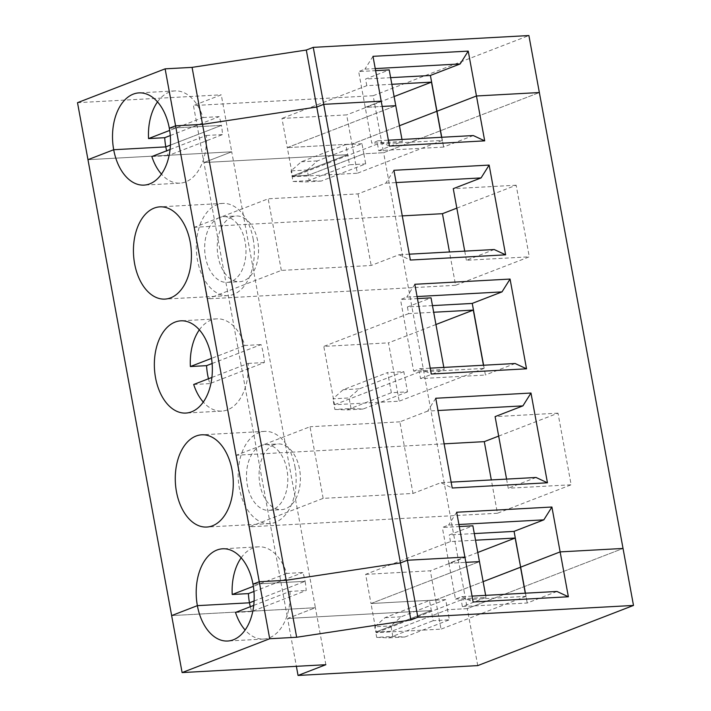 <?xml version="1.0" encoding="UTF-8"?>
<svg xmlns="http://www.w3.org/2000/svg" width="711" height="711" viewBox="0 0 711 711"><rect width="100%" height="100%" fill="white"/><g stroke="black" fill="none" stroke-linecap="round" stroke-linejoin="round"><path stroke-width="0.53" stroke-dasharray="3.56 2.67" d="M437.149 111.227L443.584 147.088L437.149 111.227M287.315 147.612L395.778 105.708L287.315 147.612L281.956 118.444L346.648 114.898L352.007 144.066L287.315 147.612L352.007 144.066L357.357 173.235L292.665 176.772L287.315 147.612M391.85 84.298L366.787 85.667L281.956 118.444M366.787 85.667L365.57 79.028L389.21 69.9M389.459 146.075L378.056 140.769L371.8 143.187L365.232 107.379L381.22 101.202L365.232 107.379L382.189 106.446L365.232 107.379L358.664 71.571L375.612 70.647M375.239 68.594L364.921 69.154L358.664 71.571M390.632 77.659L365.57 79.028M307.25 169.991L317.488 160.882L361.988 143.693L363.845 153.789L383.611 152.705L373.151 95.718L193.454 105.557L203.915 162.552L347.67 154.678L345.813 144.582L301.313 161.77L291.075 170.88L307.25 169.991L308.219 175.279L363.845 153.789L365.694 163.886L321.194 181.083L309.187 180.567L308.219 175.279L363.845 153.789L383.611 152.705L539.356 92.537L383.611 152.705L467.287 608.616L447.512 609.7L391.894 631.19L390.926 625.902L401.164 616.793L445.664 599.604L449.37 619.796L433.195 620.685L429.488 600.493L384.989 617.681L374.75 626.791L390.926 625.902M361.988 143.693L345.813 144.582M477.739 665.612L467.287 608.616L623.032 548.448L467.287 608.616L447.512 609.7L391.894 631.19L375.719 632.079L431.346 610.589L287.591 618.463L315.4 607.718L231.724 151.807L87.968 159.682L231.724 151.807L221.263 94.821L193.454 105.557M77.508 102.686L221.263 94.821M394.098 96.563L346.648 114.898M399.458 125.731L352.007 144.066L399.458 125.731M157.504 101.895A46.179 28.938 86.9 0 1 174.924 90.91A46.179 28.938 86.9 0 1 203.053 117.528L169.68 130.415M373.151 95.718L528.895 35.55M376.688 637.367L388.695 637.874L404.87 636.994L392.863 636.478L376.688 637.367L375.719 632.079L431.346 610.589L287.591 618.463L203.915 162.552L231.724 151.807L203.915 162.552L347.67 154.678L292.043 176.168L291.075 170.88M203.053 117.528L219.219 116.64A46.179 28.938 86.9 0 1 221.432 125.394L169.325 128.247L221.432 125.394L170.418 145.106L221.432 125.394A46.179 28.938 86.9 0 1 222.516 134.592L168.018 155.647A46.179 28.938 86.9 0 1 166.641 150.812M309.187 180.567L293.012 181.456L292.043 176.168L308.219 175.279L292.043 176.168L347.67 154.678L349.519 164.774L365.694 163.886M301.313 161.77L317.488 160.882M372.991 56.329L364.921 69.154M170.276 135.552L219.219 116.64M417.073 296.549L406.754 297.109L400.497 299.527L417.455 298.602M432.466 305.614L407.403 306.983L431.044 297.856M441.744 137.276L443.717 147.035M473.295 135.552L443.54 147.044M483.587 365.232L472.415 303.384M515.137 363.508L485.373 374.999M170.062 149.488L206.341 135.472A46.179 28.938 86.9 0 1 179.972 183.145A46.179 28.938 86.9 0 1 161.459 174.124M456.835 208.136L516.159 185.216L529.295 256.831L455.6 285.298L449.485 251.978M498.678 436.092L557.993 413.171L571.137 484.786L497.433 513.253L491.319 479.934M212.118 363.508L261.061 344.595A46.179 28.938 86.9 0 1 264.359 362.548L209.852 383.602A46.179 28.938 86.9 0 1 208.483 378.767M199.338 329.851A46.179 28.938 86.9 0 1 216.757 318.866A46.179 28.938 86.9 0 1 244.886 345.484L261.061 344.595M244.886 345.484L211.523 358.371M407.403 306.983L408.621 313.622L433.692 312.253M472.273 303.437L485.417 375.044L420.548 378.599L419.33 371.96L484.022 368.414L483.436 365.241M435.941 324.518L388.49 342.853L399.191 401.191L334.508 404.728L323.798 346.399L388.49 342.853M484.022 368.414L399.191 401.191M402.275 215.886L194.476 227.271L207.621 298.878L281.325 270.411L371.169 265.487L398.978 254.742L410.38 260.048M455.6 285.298L207.621 298.878M219.45 217.557A32.902 20.619 -93.1 0 0 205.017 253.943A32.902 20.619 -93.1 0 0 227.12 282.383A32.902 20.619 -93.1 0 0 245.908 248.397A32.902 20.619 -93.1 0 0 223.521 216.668A32.902 20.619 -93.1 0 0 219.45 217.557M232.035 216.864A32.902 20.619 -93.1 0 0 217.593 253.249A32.902 20.619 -93.1 0 0 239.696 281.698A32.902 20.619 -93.1 0 0 258.484 247.712A32.902 20.619 -93.1 0 0 236.096 215.984A32.902 20.619 -93.1 0 0 232.035 216.864M378.056 140.769L388.384 140.2M253.134 238.78A46.179 28.938 86.9 0 1 227.849 295.643A46.179 28.938 86.9 0 1 196.423 251.107A46.179 28.938 86.9 0 1 222.792 203.417A46.179 28.938 86.9 0 1 253.134 238.78M325.86 664.705L315.4 607.718L171.644 615.593L315.4 607.718L287.591 618.463L296.371 666.323M443.815 367.409L444.188 369.462L413.642 371.142L400.497 299.527M321.194 181.083L305.019 181.963L349.519 164.774M293.012 181.456L305.019 181.963M393.903 170.302L385.833 183.136L358.024 193.881L268.18 198.796L194.476 227.271M516.159 185.216L453.263 188.664M385.833 183.136L396.16 182.567M409.296 254.183L398.978 254.742M494.216 249.525L466.407 260.27L529.295 256.831M464.727 251.143L466.407 260.27M343.155 389.726L359.331 388.837L349.083 397.947L332.908 398.835L343.155 389.726L387.655 372.537L391.361 392.73L407.527 391.841L403.821 371.649L387.655 372.537M358.024 193.881L371.169 265.487M443.584 147.088L378.714 150.643L377.497 144.004L442.18 140.458L441.602 137.285M281.325 270.411L268.18 198.796M414.824 284.284L406.754 297.109M420.548 378.599L444.188 369.462M419.33 371.96L334.508 404.728M408.621 313.622L323.798 346.399M442.18 140.458L357.357 173.235M377.497 144.004L292.665 176.772M151.843 156.527L168.018 155.647M206.341 135.472L222.516 134.592M193.685 384.482L209.852 383.602M211.905 377.443L248.183 363.428A46.179 28.938 86.9 0 1 221.814 411.1A46.179 28.938 86.9 0 1 203.293 402.079M248.183 363.428L264.359 362.548M413.642 371.142L419.899 368.725L431.293 374.03M407.527 391.841L363.037 409.038L351.03 408.523L334.854 409.412L332.908 398.835M334.854 409.412L346.861 409.918L391.361 392.73M419.899 368.725L430.217 368.156M458.915 524.505L448.597 525.065L442.34 527.482L459.288 526.558M474.308 533.57L449.245 534.948L472.886 525.811M514.115 531.393L520.683 567.191L514.115 531.393M241.171 557.806A46.179 28.938 86.9 0 1 258.6 546.821A46.179 28.938 86.9 0 1 286.729 573.439L302.895 572.551A46.179 28.938 86.9 0 1 305.108 581.305L252.992 584.166L305.108 581.305A46.179 28.938 86.9 0 1 306.192 590.503L251.694 611.558A46.179 28.938 86.9 0 1 250.316 606.723M456.666 512.24L448.597 525.065M472.06 596.111L461.732 596.68L455.475 599.097L448.908 563.29L464.896 557.113L448.908 563.29L442.34 527.482M392.863 636.478L391.894 631.19L375.719 632.079L374.75 626.791M365.632 574.355L430.324 570.809L435.674 599.977L370.991 603.523L435.674 599.977L441.033 629.146L376.341 632.683L370.991 603.523L479.454 561.619L370.991 603.523L365.632 574.355L450.463 541.578L475.526 540.209M477.774 552.474L430.324 570.809M435.745 398.258L427.675 411.091L437.994 410.523M294.967 466.736A46.179 28.938 86.9 0 1 269.682 523.598A46.179 28.938 86.9 0 1 238.265 479.063A46.179 28.938 86.9 0 1 264.634 431.373A46.179 28.938 86.9 0 1 294.967 466.736M506.57 479.098L508.241 488.226L571.137 484.786M557.993 413.171L495.096 416.619M445.664 599.604L429.488 600.493M403.821 371.649L359.331 388.837M351.03 408.523L349.083 397.947M378.714 150.643L402.355 141.507L371.8 143.187M401.973 139.454L402.355 141.507M520.825 567.138L527.26 602.999L520.825 567.138M435.674 599.977L483.133 581.642L435.674 599.977M448.908 563.29L465.865 562.357L448.908 563.29M254.094 601.017L305.108 581.305L254.094 601.017M384.989 617.681L401.164 616.793M363.037 409.038L346.861 409.918M253.951 591.463L302.895 572.551M286.729 573.439L253.356 586.326M450.463 541.578L449.245 534.948M497.433 513.253L249.454 526.833L323.158 498.367L413.002 493.443L440.82 482.698L452.214 488.004M451.138 482.138L440.82 482.698M536.058 477.481L508.241 488.226M323.158 498.367L310.014 426.751L236.319 455.227L249.454 526.833M273.868 444.819A32.902 20.619 -93.1 0 0 259.435 481.205A32.902 20.619 -93.1 0 0 281.538 509.654A32.902 20.619 -93.1 0 0 300.326 475.668A32.902 20.619 -93.1 0 0 277.939 443.94A32.902 20.619 -93.1 0 0 273.868 444.819M261.293 445.513A32.902 20.619 -93.1 0 0 246.85 481.898A32.902 20.619 -93.1 0 0 268.954 510.338A32.902 20.619 -93.1 0 0 287.742 476.361A32.902 20.619 -93.1 0 0 265.354 444.624A32.902 20.619 -93.1 0 0 261.293 445.513M427.675 411.091L399.866 421.836L413.002 493.443M399.866 421.836L310.014 426.751M444.108 443.842L236.319 455.227M388.695 637.874L433.195 620.685M455.475 599.097L486.031 597.418L462.39 606.554L527.26 602.999M556.971 591.463L527.393 602.946M525.42 593.187L527.215 602.955M462.39 606.554L461.172 599.915L525.856 596.369L525.278 593.196M525.856 596.369L441.033 629.146M461.172 599.915L376.341 632.683M485.649 595.365L486.031 597.418M461.732 596.68L473.135 601.986M235.519 612.438L251.694 611.558M253.738 605.399L290.017 591.383L306.192 590.503M290.017 591.383A46.179 28.938 86.9 0 1 263.648 639.056A46.179 28.938 86.9 0 1 245.135 630.035M404.87 636.994L449.37 619.796M174.924 90.91L138.983 92.883M227.12 282.383L239.696 281.698M223.521 216.668L236.096 215.984M216.757 318.866L180.825 320.839M221.814 411.1L185.873 413.064M179.972 183.145L144.031 185.109M258.6 546.821L222.659 548.794M264.634 431.373L201.737 434.812M269.682 523.598L206.794 527.047M222.792 203.417L159.904 206.857M227.849 295.643L164.952 299.091M268.954 510.338L281.538 509.654M265.354 444.624L277.939 443.94M263.648 639.056L227.707 641.02"/><path stroke-width="1.07" d="M375.612 70.647L389.21 69.9L395.778 105.708L382.189 106.446L395.778 105.708L401.973 139.454M388.384 140.2L473.295 135.552L484.698 140.858L389.459 146.075L381.22 101.202L323.718 104.348L313.258 47.361L528.895 35.55L539.356 92.537L476.459 95.985L468.229 51.112L460.159 63.937L375.239 68.594M430.404 75.482L390.632 77.659M460.159 63.937L430.395 75.437L441.744 137.276M313.258 47.361L306.308 50.046L316.768 107.032L323.718 104.348L381.22 101.202L372.991 56.329L468.229 51.112M306.308 50.046L192.077 67.367L165.121 68.843L77.508 102.686L171.644 615.593L197.374 605.648L249.481 602.795A46.179 28.938 86.9 0 1 248.397 593.605L253.951 591.463M441.602 137.285L431.479 82.129L394.098 96.563M436.83 111.298L399.458 125.731L436.83 111.298M458.915 524.505L543.835 519.848L514.071 531.348L520.648 567.156L560.135 551.896L623.032 548.448L539.356 92.537L476.459 95.985L436.972 111.245L476.459 95.985L484.698 140.858M169.68 130.415L148.555 138.583A46.179 28.938 86.9 0 1 157.504 101.895M165.121 68.843L175.581 125.829L169.325 128.247A46.179 28.938 -93.1 0 0 138.983 92.883A46.179 28.938 -93.1 0 0 113.698 149.737L165.805 146.884A46.179 28.938 86.9 0 1 164.721 137.694L170.276 135.552M148.555 138.583L164.721 137.694M431.479 82.129L391.85 84.298M192.077 67.367L202.528 124.354L316.768 107.032L400.444 562.943L286.204 580.265L259.257 581.74L269.709 638.736L296.665 637.26L286.204 580.265L259.257 581.74L175.581 125.829L202.528 124.354L286.204 580.265L400.444 562.943L410.905 619.939L296.665 637.26M410.905 619.939L417.855 617.246L407.394 560.259L400.444 562.943L407.394 560.259L464.896 557.113L407.394 560.259L323.718 104.348L316.768 107.032L202.528 124.354L175.581 125.829L169.325 128.247A46.179 28.938 -93.1 0 1 144.031 185.109A46.179 28.938 -93.1 0 1 113.698 149.737L87.968 159.682L113.698 149.737L165.805 146.884L170.418 145.106L165.805 146.884A46.179 28.938 86.9 0 0 166.641 150.812M483.587 365.232L472.237 303.393L501.993 291.892L417.073 296.549M443.815 367.409L431.044 297.856L417.455 298.602M472.246 303.437L432.466 305.614M430.217 368.156L515.137 363.508L526.531 368.813L510.063 279.067L414.824 284.284L431.293 374.03L526.531 368.813M501.993 291.892L510.063 279.067M161.459 174.124A46.179 28.938 86.9 0 1 151.843 156.527L170.062 149.488M449.485 251.978L442.455 213.691L456.835 208.136M491.319 479.934L484.289 441.647L498.678 436.092M211.523 358.371L190.388 366.538L206.563 365.65L212.118 363.508M433.692 312.253L473.313 310.085L435.941 324.518M483.436 365.241L473.313 310.085M442.455 213.691L402.275 215.886M472.06 596.111L556.971 591.463L568.373 596.769L473.135 601.986L456.666 512.24L551.905 507.023L560.135 551.896L623.032 548.448L633.492 605.443L477.739 665.612L298.051 675.45L325.86 664.705L182.105 672.579L269.709 638.736M409.296 254.183L494.216 249.525L505.619 254.831L410.38 260.048L393.903 170.302L489.141 165.085L481.071 177.919L453.263 188.664L464.727 251.143M505.619 254.831L489.141 165.085M451.138 482.138L536.058 477.481L547.452 482.787L452.214 488.004L435.745 398.258L530.984 393.041L522.914 405.874L495.096 416.619L506.57 479.098M547.452 482.787L530.984 393.041M396.16 182.567L481.071 177.919M208.483 378.767A46.179 28.938 86.9 0 1 206.563 365.65M190.388 366.538A46.179 28.938 86.9 0 1 199.338 329.851M203.293 402.079A46.179 28.938 86.9 0 1 193.685 384.482L211.905 377.443M155.531 377.692A46.179 28.938 -93.1 0 0 185.873 413.064A46.179 28.938 -93.1 0 0 212.242 365.401A46.179 28.938 -93.1 0 0 180.825 320.839A46.179 28.938 -93.1 0 0 155.531 377.692M485.649 595.365L479.454 561.619L465.865 562.357L479.454 561.619L472.886 525.811L459.288 526.558M514.08 531.393L474.308 533.57M253.356 586.326L232.221 594.494A46.179 28.938 86.9 0 1 241.171 557.806M232.221 594.494L248.397 593.605M182.105 672.579L171.644 615.593L197.374 605.648A46.179 28.938 -93.1 0 0 227.707 641.02A46.179 28.938 -93.1 0 0 252.992 584.166A46.179 28.938 -93.1 0 0 222.659 548.794A46.179 28.938 -93.1 0 0 197.374 605.648L249.481 602.795L254.094 601.017L249.481 602.795A46.179 28.938 86.9 0 0 250.316 606.723M475.526 540.209L515.155 538.04L477.774 552.474M437.994 410.523L522.914 405.874M176.452 491.674A46.179 28.938 -93.1 0 0 206.794 527.047A46.179 28.938 -93.1 0 0 232.079 470.184A46.179 28.938 -93.1 0 0 201.737 434.812A46.179 28.938 -93.1 0 0 176.452 491.674M134.619 263.719A46.179 28.938 -93.1 0 0 164.952 299.091A46.179 28.938 -93.1 0 0 190.237 242.229A46.179 28.938 -93.1 0 0 159.904 206.857A46.179 28.938 -93.1 0 0 134.619 263.719M525.278 593.196L520.505 567.209L483.133 581.642L520.648 567.2L515.155 538.04M252.992 584.166L259.257 581.74L252.992 584.166M543.835 519.848L551.905 507.023M484.289 441.647L444.108 443.842M296.371 666.323L298.051 675.45M525.42 593.187L520.648 567.156L560.135 551.896L568.373 596.769M245.135 630.035A46.179 28.938 86.9 0 1 235.519 612.438L253.738 605.399M417.855 617.246L633.492 605.443"/></g></svg>
